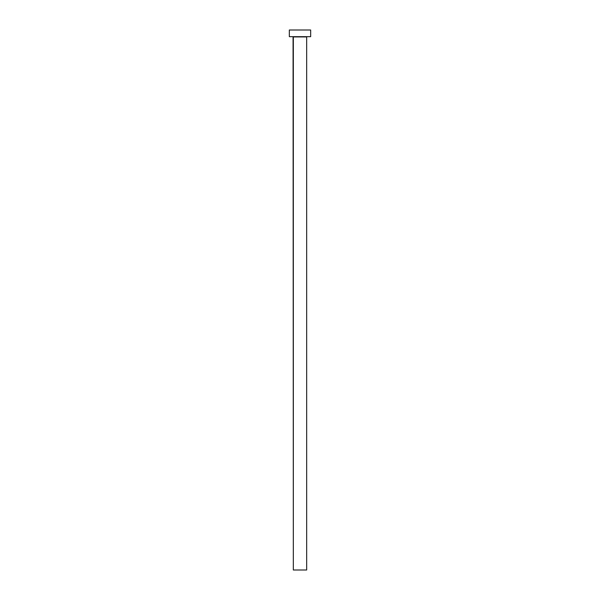 <?xml version="1.0" encoding="UTF-8"?>
<svg xmlns="http://www.w3.org/2000/svg" width="600" height="600" viewBox="0 0 600 600"><rect width="100%" height="100%" fill="white"/><g stroke="black" fill="none" stroke-linecap="round" stroke-linejoin="round"><path stroke-width="0.9" d="M306.668 36.93L293.332 36.93L293.332 570L306.668 570L306.668 36.93L306.668 570L293.332 570L293.07 36.668L306.668 36.93M289.335 30L289.335 36.668L310.665 36.668L310.665 30L289.335 30L289.335 36.668L310.665 36.668L310.665 30L289.335 30"/></g></svg>
